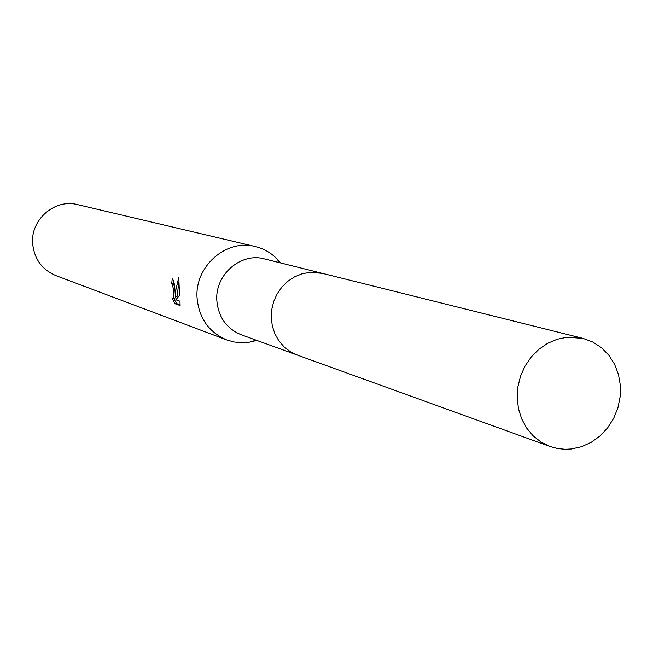 <?xml version="1.0" encoding="UTF-8"?>
<svg xmlns="http://www.w3.org/2000/svg" width="653" height="653" viewBox="0 0 653 653"><rect width="100%" height="100%" fill="white"/><g stroke="black" fill="none" stroke-linecap="round" stroke-linejoin="round"><path stroke-width="0.98" d="M321.186 273.068L264.457 258.914C240.802 252.115 214.666 274.954 216.853 300.755C218.486 317.358 226.648 328.704 241.332 334.801L296.307 354.693M280.439 262.906L277.517 259.461C271.322 252.956 263.894 248.638 255.233 246.532C226.175 238.59 194.398 266.628 197.092 298.209C199.083 318.403 208.968 332.312 226.771 339.935L233.929 341.96L241.332 342.76L248.785 342.311L256.825 340.409M174.98 290.871L175.486 296.789L175.584 291.075L178.767 277.419L179.551 295.352L175.845 299.792L179.975 301.213L180.097 305.522L175.02 303.743L171.919 297.735L173.339 298.837L173.625 290.422L172.531 284.953L171.649 283.851L172.237 278.831C173.722 279.925 174.637 283.941 174.98 290.871M255.233 246.532L77.552 204.626C54.893 198.463 30.397 219.637 32.65 243.667C34.291 259.037 42.045 269.689 55.913 275.623L226.771 339.935M173.518 280.521L173.184 283.72L174.58 286.594M173.184 283.72L171.649 283.851M173.943 298.788L176.612 303.596L180.13 304.837M176.612 303.604L175.02 303.743M179.004 281.182L177.028 296.658L175.486 296.789M175.518 296.789L174.678 298.723M567.147 337.226L557.164 339.25L547.614 343.323L538.864 349.306L531.248 356.962L525.061 366.015L520.555 376.104L517.894 386.845L517.184 397.824L518.449 408.623L521.641 418.818L526.62 428.025L533.207 435.902L541.133 442.138L550.095 446.521L557.482 448.521L565.106 449.288L571.277 448.995L581.562 446.717L591.316 442.269L600.156 435.853L607.731 427.723L613.738 418.206L617.942 407.692L620.179 396.583L620.35 385.343L618.448 374.406L614.555 364.219L608.808 355.183L601.437 347.674L592.736 341.992L583.047 338.393L567.147 337.226M583.047 338.393L322.321 273.329L309.849 272.334L302.045 273.803L294.609 276.823L287.81 281.288L281.925 287.034L277.166 293.842L273.721 301.449L271.73 309.563L271.264 317.872L272.334 326.067L274.913 333.822L278.88 340.85L284.088 346.882L290.34 351.698L297.401 355.11L550.095 446.521M255.356 339.878L252.474 341.625M173.339 298.845L174.89 298.707M278.929 262.522L277.517 259.461"/></g></svg>
